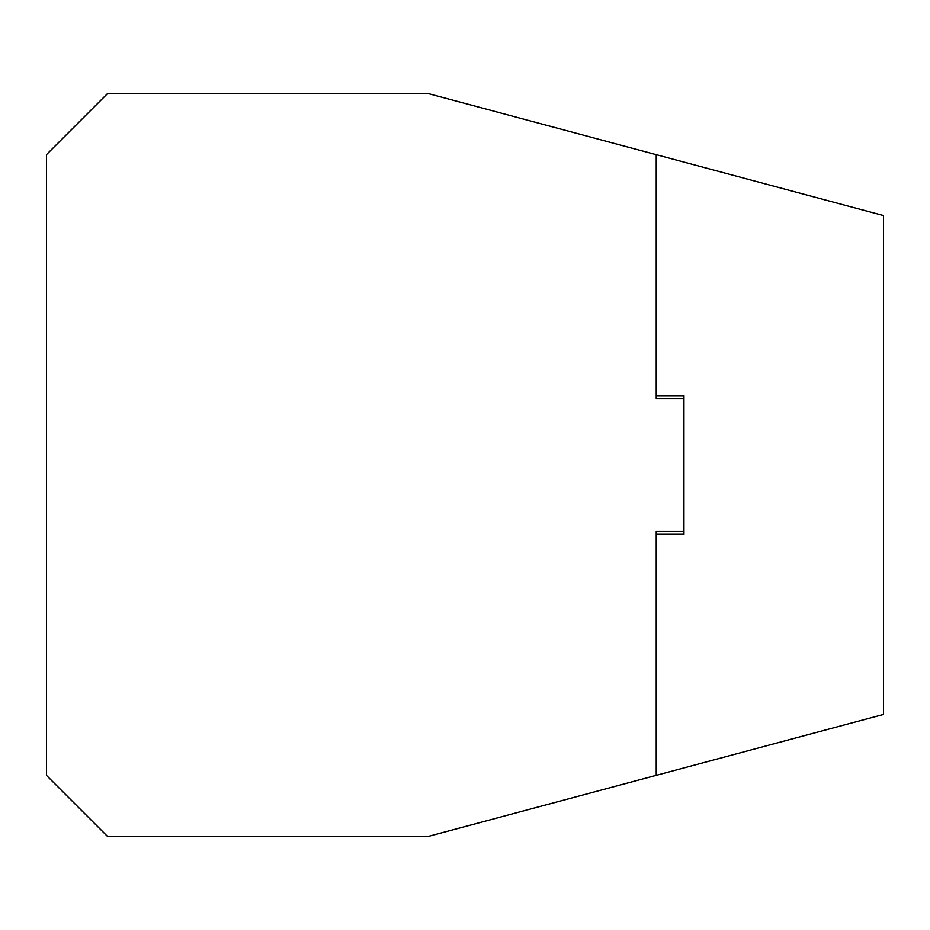 <?xml version="1.0" encoding="UTF-8"?>
<svg xmlns="http://www.w3.org/2000/svg" width="930" height="930" viewBox="0 0 930 930"><rect width="100%" height="100%" fill="white"/><g stroke="black" fill="none" stroke-linecap="round" stroke-linejoin="round"><path stroke-width="1.4" d="M883.5 714.438L883.5 215.562L656.231 154.671L656.231 395.715L683.945 395.715L683.945 398.482L656.231 398.482L656.231 154.671L428.393 93.616L107.473 93.616L46.5 154.589L46.5 775.411L107.473 836.384L428.393 836.384L883.5 714.438M683.945 531.518L683.945 534.285L656.231 534.285L656.231 775.329L656.231 531.518L683.945 531.518L683.945 398.482"/></g></svg>
